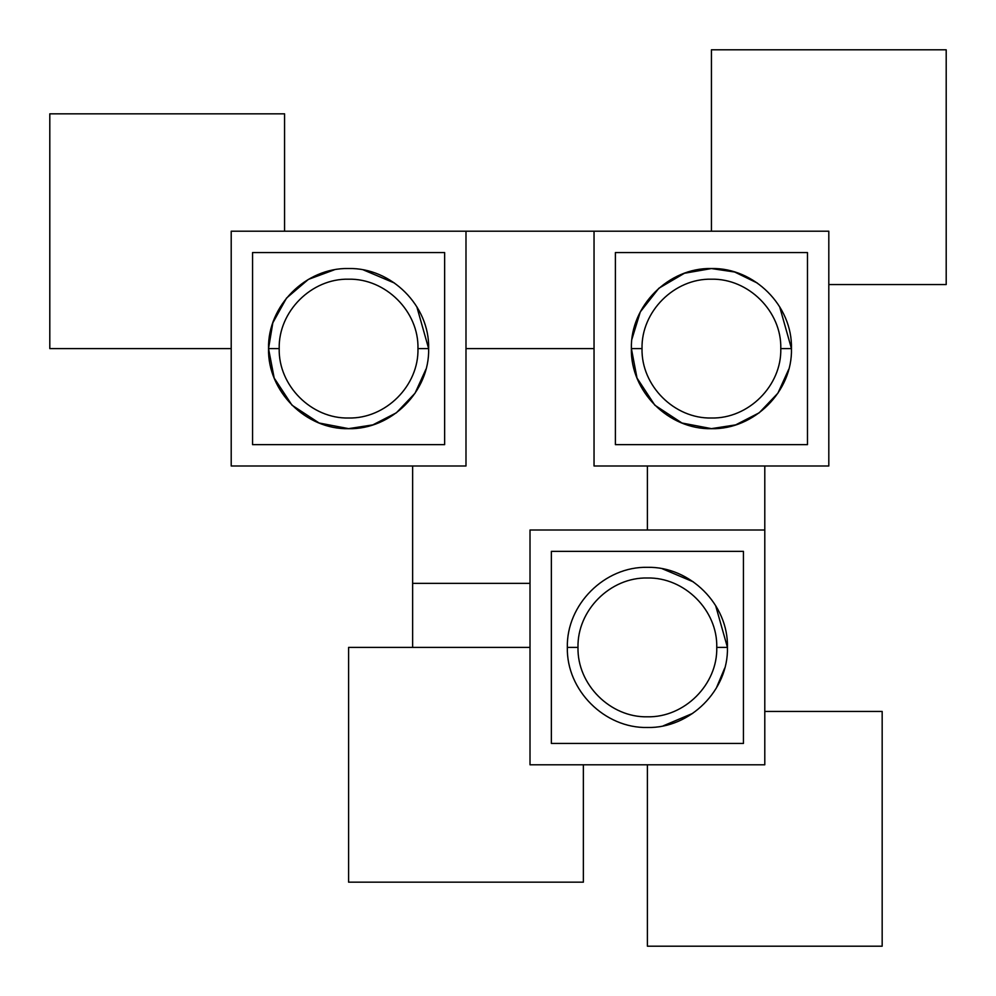 <?xml version="1.0" encoding="UTF-8"?>
<svg xmlns="http://www.w3.org/2000/svg" width="996" height="996" viewBox="0 0 996 996"><rect width="100%" height="100%" fill="white"/><g stroke="black" fill="none" stroke-linecap="round" stroke-linejoin="round"><path stroke-width="1.49" d="M828.809 284.57L946.2 284.57L946.2 49.8L711.43 49.8L711.43 231.209M231.209 465.991L465.991 465.991L465.991 231.209L231.209 231.209L231.209 465.991M252.561 444.639L252.561 252.561L444.639 252.561L444.639 444.639L252.561 444.639M284.57 231.209L284.57 113.83L49.8 113.83L49.8 348.6L231.209 348.6M594.039 465.991L828.809 465.991L828.809 231.209L594.039 231.209L594.039 465.991M615.391 444.639L615.391 252.561L807.47 252.561L807.47 444.639L615.391 444.639M530.009 764.791L764.791 764.791L764.791 530.009L530.009 530.009L530.009 764.791M551.361 743.439L551.361 551.361L743.439 551.361L743.439 743.439L551.361 743.439M647.4 764.791L647.4 946.2L882.17 946.2L882.17 711.43L764.791 711.43M412.63 465.991L412.63 583.37L530.009 583.37M647.4 530.009L647.4 465.991M594.039 348.6L465.991 348.6M764.791 530.009L764.791 465.991M594.039 231.209L465.991 231.209M530.009 647.4L348.6 647.4L348.6 882.17L583.37 882.17L583.37 764.791M412.63 583.37L412.63 647.4M416.814 306.731L428.641 348.6C429.786 391.416 391.341 429.65 348.625 428.691C305.809 429.662 267.551 391.416 268.534 348.6L274.186 378.057L292.002 405.198L319.143 423.014L348.6 428.641L372.828 424.881L396.383 412.805L415.071 393.183L425.915 369.267M417.959 348.6C418.943 311.487 385.639 278.37 348.6 279.191C311.499 278.345 278.345 311.499 279.191 348.6C278.345 385.701 311.499 418.855 348.612 418.009C385.639 418.843 418.955 385.701 417.959 348.6L428.641 348.6C429.762 305.772 391.341 267.563 348.612 268.522C305.809 267.538 267.563 305.784 268.534 348.6L272.829 322.816L286.512 298.09L308.374 279.403L334.17 269.879M363.515 269.966L394.553 283.076M631.389 348.6L637.017 378.057L654.833 405.198L681.974 423.014L711.43 428.641L735.658 424.881L759.201 412.805L777.901 393.183L788.745 369.267M779.644 306.731L791.459 348.6C792.617 391.416 754.171 429.65 711.443 428.691C668.64 429.662 630.381 391.416 631.364 348.6C630.393 305.784 668.64 267.538 711.443 268.522C754.171 267.563 792.592 305.772 791.459 348.6L780.789 348.6C781.773 311.487 748.469 278.37 711.43 279.191C674.329 278.345 641.175 311.499 642.022 348.6C641.163 385.701 674.329 418.855 711.43 418.009C748.469 418.843 781.785 385.701 780.789 348.6M631.962 339.051L640.303 311.897L658.842 288.267L684.414 273.265L711.43 268.559L734.637 272.008L757.383 283.076M663.236 725.847L692.743 713.36M716.361 688.024L724.715 668.067M715.614 605.531L727.441 647.4C728.586 690.216 690.141 728.45 647.425 727.491C604.609 728.462 566.351 690.216 567.334 647.4C566.363 604.584 604.609 566.338 647.412 567.322C690.141 566.363 728.562 604.572 727.441 647.4L716.759 647.4C717.743 610.287 684.439 577.17 647.4 577.991C610.299 577.145 577.145 610.299 577.991 647.4C577.145 684.501 610.299 717.655 647.412 716.809C684.439 717.643 717.755 684.501 716.759 647.4M662.315 568.766L693.353 581.876M268.534 348.6L279.191 348.6M631.364 348.6L642.022 348.6M567.334 647.4L577.991 647.4"/></g></svg>
